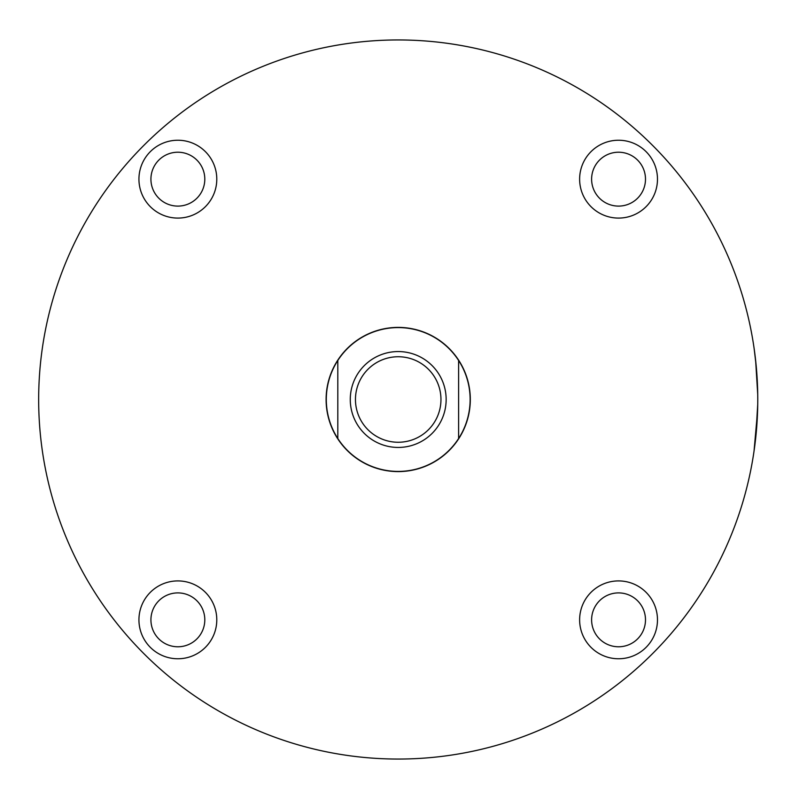<?xml version="1.0" encoding="UTF-8"?>
<svg xmlns="http://www.w3.org/2000/svg" width="799" height="799" viewBox="0 0 799 799"><rect width="100%" height="100%" fill="white"/><g stroke="black" fill="none" stroke-linecap="round" stroke-linejoin="round"><path stroke-width="1.2" d="M756.204 366.092L754.166 348.773M754.206 349.113L755.035 355.325M755.824 362.287L756.553 370.047M757.232 380.074L757.722 394.376L755.654 360.709L754.036 347.885M757.182 379.165L756.593 370.556M177.867 658.766A38.931 38.931 0 0 0 216.789 619.844A38.931 38.931 0 0 0 177.867 580.913A38.931 38.931 0 0 0 138.936 619.844A38.931 38.931 0 0 0 177.867 658.766M177.867 646.781A26.946 26.946 0 0 0 204.804 619.844A26.946 26.946 0 0 0 177.867 592.898A26.946 26.946 0 0 0 150.921 619.844A26.946 26.946 0 0 0 177.867 646.781M177.867 218.087A38.931 38.931 0 0 0 216.789 179.156A38.931 38.931 0 0 0 177.867 140.234A38.931 38.931 0 0 0 138.936 179.156A38.931 38.931 0 0 0 177.867 218.087M177.867 206.102A26.946 26.946 0 0 0 204.804 179.156A26.946 26.946 0 0 0 177.867 152.219A26.946 26.946 0 0 0 150.921 179.156A26.946 26.946 0 0 0 177.867 206.102M618.546 218.087A38.931 38.931 0 0 0 657.477 179.156A38.931 38.931 0 0 0 618.546 140.234A38.931 38.931 0 0 0 579.625 179.156A38.931 38.931 0 0 0 618.546 218.087M618.546 206.102A26.946 26.946 0 0 0 645.492 179.156A26.946 26.946 0 0 0 618.546 152.219A26.946 26.946 0 0 0 591.61 179.156A26.946 26.946 0 0 0 618.546 206.102M618.546 658.766A38.931 38.931 0 0 0 657.477 619.844A38.931 38.931 0 0 0 618.546 580.913A38.931 38.931 0 0 0 579.625 619.844A38.931 38.931 0 0 0 618.546 658.766M618.546 646.781A26.946 26.946 0 0 0 645.492 619.844A26.946 26.946 0 0 0 618.546 592.898A26.946 26.946 0 0 0 591.61 619.844A26.946 26.946 0 0 0 618.546 646.781M757.562 411.325L754.036 451.115L755.664 438.271L757.722 404.624M398.212 39.95A359.55 359.55 0 0 0 38.662 399.5A359.55 359.55 0 0 0 398.212 759.05A359.55 359.55 0 0 0 757.762 399.5A359.55 359.55 0 0 0 398.212 39.95M398.212 327.4A72.1 72.1 0 0 1 470.311 399.5A72.1 72.1 0 0 1 398.212 471.6A72.1 72.1 0 0 1 326.102 399.5A72.1 72.1 0 0 1 398.212 327.4M398.212 447.44A47.94 47.94 0 0 0 446.152 399.5A47.94 47.94 0 0 0 398.212 351.56A47.94 47.94 0 0 0 350.272 399.5A47.94 47.94 0 0 0 398.212 447.44M398.212 442.256A42.756 42.756 0 0 0 440.958 399.5A42.756 42.756 0 0 0 398.212 356.744A42.756 42.756 0 0 0 355.455 399.5A42.756 42.756 0 0 0 398.212 442.256M337.807 438.521A71.91 71.91 0 0 0 458.616 438.521L458.616 360.479A71.91 71.91 0 0 0 337.807 360.479A71.91 71.91 0 0 0 337.807 438.521L337.807 360.479M458.616 438.521A71.91 71.91 0 0 0 458.616 360.479"/></g></svg>
